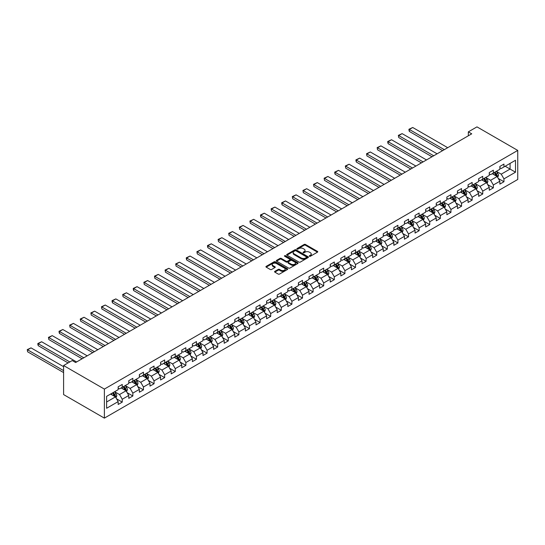 <?xml version="1.0" encoding="UTF-8"?>
<svg xmlns="http://www.w3.org/2000/svg" width="545" height="545" viewBox="0 0 545 545"><rect width="100%" height="100%" fill="white"/><g stroke="black" fill="none" stroke-linecap="round" stroke-linejoin="round"><path stroke-width="0.82" d="M309.451 256.266A0.661 0.382 0 0 0 310.384 256.266L317.469 252.172A0.94 0.545 0 0 0 317.749 251.79A0.94 0.545 0 0 0 317.469 251.402L305.466 244.467A0.94 0.545 0 0 0 304.13 244.467L297.039 248.561A0.661 0.382 0 0 0 297.972 249.099L298.892 248.575A3.018 1.744 0 0 1 303.163 248.575L304.165 249.147A3.018 1.744 0 0 1 305.043 250.38A3.018 1.744 0 0 1 304.165 251.613L303.245 252.144A0.661 0.382 0 0 0 304.178 252.682L305.098 252.151A3.018 1.744 0 0 1 309.362 252.151L310.364 252.73A3.018 1.744 0 0 1 311.25 253.963A3.018 1.744 0 0 1 310.364 255.196L309.451 255.728A0.661 0.382 0 0 0 309.451 256.266L309.451 255.728M274.844 271.356A0.94 0.545 0 0 0 274.564 271.737A0.94 0.545 0 0 0 274.844 272.125L278.209 274.067A0.94 0.545 0 0 0 279.544 274.067L287.419 269.523A0.94 0.545 0 0 0 287.692 269.141A0.94 0.545 0 0 0 287.419 268.753L275.409 261.825A0.94 0.545 0 0 0 274.074 261.825L266.198 266.369A0.94 0.545 0 0 0 265.926 266.75A0.94 0.545 0 0 0 266.198 267.139L270.272 269.489A0.94 0.545 0 0 0 271.608 269.489L274.973 267.541A0.94 0.545 0 0 0 275.252 267.159A0.94 0.545 0 0 0 274.973 266.771L272.956 265.606A2.521 1.458 0 0 1 272.214 264.577A2.521 1.458 0 0 1 273.774 263.228A2.521 1.458 0 0 1 276.526 263.548L284.429 268.113A2.521 1.458 0 0 1 285.171 269.141A2.521 1.458 0 0 1 283.611 270.484A2.521 1.458 0 0 1 280.859 270.17L279.544 269.407A0.94 0.545 0 0 0 278.209 269.407L274.844 271.356L274.844 272.125L278.209 270.197L278.209 269.407M517.75 150.42L476.97 126.876L468.339 131.863L471.738 133.825L75.626 362.52L72.226 360.558L63.595 365.538L104.374 389.082L517.75 150.42L517.75 179.462L104.374 418.124L104.374 389.082M298.96 262.091A0.94 0.545 0 0 0 300.295 262.091L308.163 257.547A0.94 0.545 0 0 0 308.443 257.158A0.94 0.545 0 0 0 308.163 256.777L296.153 249.842A0.94 0.545 0 0 0 294.825 249.842L286.949 254.386A0.94 0.545 0 0 0 286.67 254.774A0.94 0.545 0 0 0 286.949 255.155L298.96 262.091M284.912 256.409A0.661 0.382 0 0 1 285.58 256.504L297.781 263.542L289.92 268.079A0.94 0.545 0 0 1 288.584 268.079L276.574 261.15L279.946 259.216L279.946 258.432L276.574 260.381A0.94 0.545 0 0 0 276.301 260.762A0.94 0.545 0 0 0 276.574 261.15L276.574 260.381M279.946 259.216A0.94 0.545 0 0 1 281.281 259.216L281.281 258.432A0.94 0.545 0 0 0 279.946 258.432M281.281 258.432L286.152 261.246A0.94 0.545 0 0 0 287.481 261.246L289.715 259.951A0.94 0.545 0 0 0 289.995 259.57A0.94 0.545 0 0 0 289.715 259.182L284.647 256.259A0.661 0.382 0 0 1 285.58 255.714L297.788 262.765A0.94 0.545 0 0 1 298.067 263.153A0.94 0.545 0 0 1 297.788 263.535L297.788 262.765M116.576 398.838L122.25 402.115L122.25 399.247L128.77 395.479L128.77 398.347L132.851 395.99L132.851 393.129L139.377 389.362L139.377 392.223L143.451 389.866L143.451 387.005L149.977 383.237L149.977 386.098L154.058 383.748L154.058 380.88L160.584 377.113L160.584 379.981L164.658 377.624L164.658 374.762L171.185 370.995L171.185 373.856L175.265 371.506L175.265 368.638L181.785 364.871L181.785 367.739L185.865 365.382L185.865 362.52L192.392 358.753L192.392 361.614L196.466 359.264L196.466 356.396L202.992 352.629L202.992 355.497L207.073 353.14L207.073 350.278L213.599 346.511L213.599 349.372L217.673 347.015L217.673 344.154L224.199 340.387L224.199 343.248L228.28 340.897L228.28 338.029L234.8 334.262L234.8 337.13L238.88 334.773L238.88 331.912L245.407 328.144L245.407 331.006L249.481 328.655L249.481 325.787L256.007 322.02L256.007 324.888L260.088 322.531L260.088 319.67L266.614 315.902L266.614 318.764L270.688 316.413L270.688 313.545L277.214 309.778L277.214 312.646L281.295 310.289L281.295 307.421L287.815 303.66L287.815 306.522L291.895 304.165L291.895 301.303L298.422 297.536L298.422 300.397L302.495 298.047L302.495 295.179L309.022 291.411L309.022 294.28L313.103 291.922L313.103 289.061L319.622 285.294L319.622 288.155L323.703 285.805L323.703 282.937L330.229 279.169L330.229 282.038L334.303 279.68L334.303 276.819L340.829 273.052L340.829 275.913L344.91 273.563L344.91 270.695L351.436 266.927L351.436 269.795L355.51 267.438L355.51 264.57L362.037 260.81L362.037 263.671L366.117 261.314L366.117 258.453L372.637 254.685L372.637 257.547L376.718 255.196L376.718 252.328L383.244 248.561L383.244 251.429L387.318 249.072L387.318 246.211L393.844 242.443L393.844 245.304L397.925 242.954L397.925 240.086L404.451 236.319L404.451 239.187L408.525 236.83L408.525 233.969L415.052 230.201L415.052 233.062L419.132 230.712L419.132 227.844L425.652 224.077L425.652 226.945L429.732 224.588L429.732 221.72L436.259 217.952L436.259 220.82L440.333 218.463L440.333 215.602L446.859 211.835L446.859 214.696L450.94 212.346L450.94 209.478L457.466 205.71L457.466 208.578L461.54 206.221L461.54 203.36L468.066 199.593L468.066 202.454L472.147 200.104L472.147 197.236L478.667 193.468L478.667 196.336L482.747 193.979L482.747 191.118L489.274 187.351L489.274 190.212L493.348 187.862L493.348 184.993L499.874 181.226L499.874 184.094L503.955 181.737L503.955 178.869L515.509 172.2L515.509 160.271L510.072 163.411L510.072 169.059L515.509 172.2M122.25 402.115L118.17 404.465L118.17 401.604L106.616 408.273L106.616 396.344L118.17 389.675L118.17 386.807L122.25 384.457L122.25 387.318L128.77 383.551L128.77 380.689L132.851 378.332L132.851 381.193L139.377 377.426L139.377 374.565L143.451 372.208L143.451 375.076L149.977 371.308L149.977 368.44L154.058 366.09L154.058 368.951L160.584 365.184L160.584 362.323L164.658 359.966L164.658 362.834L171.185 359.066L171.185 356.198L175.265 353.848L175.265 356.709L181.785 352.942L181.785 350.081L185.865 347.724L185.865 350.592L192.392 346.824L192.392 343.956L196.466 341.599L196.466 344.467L202.992 340.7L202.992 337.839L207.073 335.482L207.073 338.343L213.599 334.576L213.599 331.714L217.673 329.357L217.673 332.225L224.199 328.458L224.199 325.59L228.28 323.24L228.28 326.101L234.8 322.333L234.8 319.472L238.88 317.115L238.88 319.983L245.407 316.216L245.407 313.348L249.481 310.997L249.481 313.859L256.007 310.091L256.007 307.23L260.088 304.873L260.088 307.741L266.614 303.974L266.614 301.106L270.688 298.749L270.688 301.617L277.214 297.849L277.214 294.988L281.295 292.631L281.295 295.492L287.815 291.725L287.815 288.864L291.895 286.507L291.895 289.375L298.422 285.607L298.422 282.739L302.495 280.389L302.495 283.25L309.022 279.483L309.022 276.622L313.103 274.264L313.103 277.132L319.622 273.365L319.622 270.497L323.703 268.147L323.703 271.008L330.229 267.241L330.229 264.38L334.303 262.022L334.303 264.89L340.829 261.123L340.829 258.255L344.91 255.898L344.91 258.766L351.436 254.999L351.436 252.131L355.51 249.78L355.51 252.642L362.037 248.874L362.037 246.013L366.117 243.656L366.117 246.524L372.637 242.757L372.637 239.889L376.718 237.538L376.718 240.4L383.244 236.632L383.244 233.771L387.318 231.414L387.318 234.282L393.844 230.515L393.844 227.647L397.925 225.296L397.925 228.157L404.451 224.39L404.451 221.529L408.525 219.172L408.525 222.04L415.052 218.272L415.052 215.404L419.132 213.047L419.132 215.915L425.652 212.148L425.652 209.28L429.732 206.93L429.732 209.791L436.259 206.024L436.259 203.162L440.333 200.805L440.333 203.673L446.859 199.906L446.859 197.038L450.94 194.688L450.94 197.549L457.466 193.782L457.466 190.92L461.54 188.563L461.54 191.431L468.066 187.664L468.066 184.796L472.147 182.446L472.147 185.307L478.667 181.54L478.667 178.678L482.747 176.321L482.747 179.189L489.274 175.422L489.274 172.554L493.348 170.197L493.348 173.065L499.874 169.297L499.874 166.429L503.955 164.079L503.955 166.94L515.509 160.271M121.16 387.945L126.052 390.772L119.532 394.539L114.634 391.712M118.17 388.101L119.532 388.885L122.25 387.318M119.532 394.539L122.25 399.247M126.052 390.772L128.77 395.479M131.761 381.827L136.659 384.647L130.132 388.415L125.241 385.594M128.77 381.984L130.132 382.767L132.851 381.193M130.132 388.415L132.851 393.129M136.659 384.647L139.377 389.362M142.368 375.703L147.259 378.53L140.733 382.297L135.841 379.47M139.377 375.859L140.733 376.643L143.451 375.076M140.733 382.297L143.451 387.005M147.259 378.53L149.977 383.237M152.968 369.578L157.866 372.405L151.34 376.173L146.442 373.345M149.977 369.735L151.34 370.525L154.058 368.951M151.34 376.173L154.058 380.88M157.866 372.405L160.584 377.113M163.575 363.461L168.466 366.288L161.94 370.055L157.049 367.228M160.584 363.617L161.94 364.401L164.658 362.834M161.94 370.055L164.658 374.762M168.466 366.288L171.185 370.995M174.175 357.336L179.067 360.163L172.547 363.931L167.649 361.103M171.185 357.493L172.547 358.283L175.265 356.709M172.547 363.931L175.265 368.638M179.067 360.163L181.785 364.871M184.775 351.218L189.674 354.039L183.147 357.806L178.256 354.986M181.785 351.375L183.147 352.159L185.865 350.592M183.147 357.806L185.865 362.52M189.674 354.039L192.392 358.753M195.383 345.094L200.274 347.921L193.748 351.689L188.856 348.861M192.392 345.251L193.748 346.034L196.466 344.467M193.748 351.689L196.466 356.396M200.274 347.921L202.992 352.629M205.983 338.976L210.874 341.797L204.355 345.564L199.456 342.744M202.992 339.133L204.355 339.916L207.073 338.343M204.355 345.564L207.073 350.278M210.874 341.797L213.599 346.511M216.59 332.852L221.481 335.679L214.955 339.446L210.063 336.619M213.599 333.009L214.955 333.792L217.673 332.225M214.955 339.446L217.673 344.154M221.481 335.679L224.199 340.387M227.19 326.728L232.081 329.555L225.555 333.322L220.664 330.495M224.199 326.884L225.555 327.674L228.28 326.101M225.555 333.322L228.28 338.029M232.081 329.555L234.8 334.262M237.79 320.61L242.689 323.437L236.162 327.204L231.271 324.377M234.8 320.767L236.162 321.55L238.88 319.983M236.162 327.204L238.88 331.912M242.689 323.437L245.407 328.144M248.397 314.485L253.289 317.313L246.762 321.08L241.871 318.253M245.407 314.642L246.762 315.432L249.481 313.859M246.762 321.08L249.481 325.787M253.289 317.313L256.007 322.02M258.998 308.368L263.889 311.188L257.369 314.956L252.471 312.135M256.007 308.524L257.369 309.308L260.088 307.741M257.369 314.956L260.088 319.67M263.889 311.188L266.614 315.902M269.598 302.243L274.496 305.071L267.97 308.838L263.078 306.011M266.614 302.4L267.97 303.184L270.688 301.617M267.97 308.838L270.688 313.545M274.496 305.071L277.214 309.778M280.205 296.126L285.096 298.946L278.57 302.713L273.679 299.893M277.214 296.282L278.57 297.066L281.295 295.492M278.57 302.713L281.295 307.421M285.096 298.946L287.815 303.66M290.805 290.001L295.703 292.829L289.177 296.596L284.279 293.769M287.815 290.158L289.177 290.941L291.895 289.375M289.177 296.596L291.895 301.303M295.703 292.829L298.422 297.536M301.412 283.877L306.304 286.704L299.777 290.471L294.886 287.644M298.422 284.034L299.777 284.824L302.495 283.25M299.777 290.471L302.495 295.179M306.304 286.704L309.022 291.411M312.012 277.759L316.904 280.586L310.384 284.354L305.486 281.527M309.022 277.916L310.384 278.699L313.103 277.132M310.384 284.354L313.103 289.061M316.904 280.586L319.622 285.294M322.613 271.635L327.511 274.462L320.985 278.229L316.093 275.402M319.622 271.791L320.985 272.582L323.703 271.008M320.985 278.229L323.703 282.937M327.511 274.462L330.229 279.169M333.22 265.517L338.111 268.338L331.585 272.105L326.693 269.284M330.229 265.674L331.585 266.457L334.303 264.89M331.585 272.105L334.303 276.819M338.111 268.338L340.829 273.052M343.82 259.393L348.718 262.22L342.192 265.987L337.294 263.16M340.829 259.549L342.192 260.333L344.91 258.766M342.192 265.987L344.91 270.695M348.718 262.22L351.436 266.927M354.427 253.275L359.319 256.096L352.792 259.863L347.901 257.042M351.436 253.432L352.792 254.215L355.51 252.642M352.792 259.863L355.51 264.57M359.319 256.096L362.037 260.81M365.027 247.151L369.919 249.978L363.399 253.745L358.501 250.918M362.037 247.307L363.399 248.091L366.117 246.524M363.399 253.745L366.117 258.453M369.919 249.978L372.637 254.685M375.628 241.026L380.526 243.853L373.999 247.621L369.108 244.794M372.637 241.183L373.999 241.973L376.718 240.4M373.999 247.621L376.718 252.328M380.526 243.853L383.244 248.561M386.235 234.909L391.126 237.736L384.6 241.503L379.708 238.676M383.244 235.065L384.6 235.849L387.318 234.282M384.6 241.503L387.318 246.211M391.126 237.736L393.844 242.443M396.835 228.784L401.733 231.611L395.207 235.379L390.309 232.552M393.844 228.941L395.207 229.724L397.925 228.157M395.207 235.379L397.925 240.086M401.733 231.611L404.451 236.319M407.442 222.667L412.333 225.487L405.807 229.254L400.916 226.434M404.451 222.823L405.807 223.607L408.525 222.04M405.807 229.254L408.525 233.969M412.333 225.487L415.052 230.201M418.042 216.542L422.934 219.369L416.414 223.137L411.516 220.309M415.052 216.699L416.414 217.482L419.132 215.915M416.414 223.137L419.132 227.844M422.934 219.369L425.652 224.077M428.643 210.424L433.541 213.245L427.014 217.012L422.123 214.192M425.652 210.581L427.014 211.365L429.732 209.791M427.014 217.012L429.732 221.72M433.541 213.245L436.259 217.952M439.25 204.3L444.141 207.127L437.615 210.895L432.723 208.067M436.259 204.457L437.615 205.24L440.333 203.673M437.615 210.895L440.333 215.602M444.141 207.127L446.859 211.835M449.85 198.176L454.741 201.003L448.222 204.77L443.323 201.943M446.859 198.332L448.222 199.123L450.94 197.549M448.222 204.77L450.94 209.478M454.741 201.003L457.466 205.71M460.45 192.058L465.348 194.885L458.822 198.653L453.931 195.825M457.466 192.215L458.822 192.998L461.54 191.431M458.822 198.653L461.54 203.36M465.348 194.885L468.066 199.593M471.057 185.934L475.949 188.761L469.422 192.528L464.531 189.701M468.066 186.09L469.422 186.874L472.147 185.307M469.422 192.528L472.147 197.236M475.949 188.761L478.667 193.468M481.657 179.816L486.556 182.636L480.029 186.404L475.131 183.583M478.667 179.973L480.029 180.756L482.747 179.189M480.029 186.404L482.747 191.118M486.556 182.636L489.274 187.351M492.264 173.692L497.156 176.519L490.629 180.286L485.738 177.459M489.274 173.848L490.629 174.632L493.348 173.065M490.629 180.286L493.348 184.993M497.156 176.519L499.874 181.226M505.174 166.239L510.072 169.059L501.237 174.162L496.338 171.334M499.874 167.731L501.237 168.514L503.955 166.94M501.237 174.162L503.955 178.869M63.595 365.538L63.595 394.58L104.374 418.124M468.339 131.863L468.339 135.787M106.616 401.992L115.451 396.889L110.56 394.069M115.451 396.889L118.17 401.604M498.28 178.46L503.955 181.737M487.673 184.585L493.348 187.862M477.073 190.702L482.747 193.979M466.466 196.827L472.147 200.104M455.865 202.944L461.54 206.221M445.265 209.069L450.94 212.346M434.658 215.186L440.333 218.463M424.058 221.311L429.732 224.588M413.457 227.435L419.132 230.712M402.85 233.553L408.525 236.83M392.25 239.677L397.925 242.954M381.643 245.795L387.318 249.072M371.043 251.919L376.718 255.196M360.443 258.037L366.117 261.314M349.836 264.161L355.51 267.438M339.235 270.286L344.91 273.563M328.628 276.404L334.303 279.68M318.028 282.528L323.703 285.805M307.428 288.646L313.103 291.922M296.821 294.77L302.495 298.047M286.22 300.888L291.895 304.165M275.613 307.012L281.295 310.289M265.013 313.137L270.688 316.413M254.413 319.254L260.088 322.531M243.806 325.379L249.481 328.655M233.206 331.496L238.88 334.773M222.598 337.621L228.28 340.897M211.998 343.738L217.673 347.015M201.398 349.863L207.073 353.14M190.791 355.987L196.466 359.264M180.191 362.105L185.865 365.382M169.59 368.229L175.265 371.506M158.983 374.347L164.658 377.624M148.383 380.471L154.058 383.748M137.776 386.589L143.451 389.866M127.176 392.713L132.851 395.99M309.71 256.361L310.364 255.98A3.018 1.744 0 0 0 311.25 254.747L311.25 253.963M305.043 250.38L305.043 251.17A3.018 1.744 0 0 1 304.165 252.396L303.51 252.778M317.469 251.402L317.469 252.172L305.466 245.257A0.94 0.545 0 0 0 304.13 245.257L297.304 249.194M308.163 256.777L308.163 257.547L296.153 250.625A0.94 0.545 0 0 0 294.825 250.625L286.963 255.162M306.494 257.431A0.661 0.382 0 0 0 306.494 256.893L295.955 250.809A0.661 0.382 0 0 0 295.022 250.809L294.055 251.368A3.018 1.744 0 0 0 293.169 252.594A3.018 1.744 0 0 0 294.055 253.827L301.262 257.989A3.018 1.744 0 0 0 305.527 257.989L306.494 257.431L306.494 258.214A0.661 0.382 0 0 0 306.692 257.949L306.692 257.158M293.169 252.594L293.169 253.384A3.018 1.744 0 0 0 294.055 254.617L294.055 253.827M306.494 258.214L305.527 258.773A3.018 1.744 0 0 1 301.262 258.773L294.055 254.617M281.281 259.216L286.152 262.029A0.94 0.545 0 0 0 287.481 262.029L289.715 260.742A0.94 0.545 0 0 0 289.995 260.353L289.995 259.57M291.2 264.161A2.521 1.458 0 0 0 293.953 264.475A2.521 1.458 0 0 0 295.513 263.133A2.521 1.458 0 0 0 294.77 262.104L291.984 260.49A0.94 0.545 0 0 0 290.655 260.49L288.421 261.784A0.94 0.545 0 0 0 288.142 262.165A0.94 0.545 0 0 0 288.421 262.554L291.2 264.161L291.2 264.945A2.521 1.458 0 0 0 293.953 265.265A2.521 1.458 0 0 0 295.513 263.916L295.513 263.133M288.142 262.165L288.142 262.956A0.94 0.545 0 0 0 288.421 263.337L288.421 262.554M291.2 264.945L288.421 263.337M285.171 269.141L285.171 269.925A2.521 1.458 0 0 1 283.611 271.274A2.521 1.458 0 0 1 280.859 270.954L279.544 270.197A0.94 0.545 0 0 0 278.209 270.197M272.214 264.577L272.214 265.361A2.521 1.458 0 0 0 272.956 266.389L272.956 265.606M274.959 267.547L272.956 266.389M287.419 268.753L287.419 269.523L275.409 262.608A0.94 0.545 0 0 0 274.074 262.608L266.212 267.145L266.198 266.369M497.694 177.445L498.505 175.408A2.548 1.472 -120 0 0 497.687 173.242L496.284 171.368M444.311 149.657L409.329 129.458L412.729 127.496L447.711 147.695M493.838 174.604L492.884 173.33M409.329 131.42L408.954 130.03L408.954 129.247L409.329 129.458L409.329 131.42L442.615 150.638M494.179 172.588L495.582 174.461A2.548 1.472 60 0 1 496.311 175.987L497.129 175.517A2.548 1.472 -120 0 0 496.4 173.984L494.996 172.118M494.356 172.486L495.909 174.564A1.294 0.749 60 0 1 496.148 174.952L497.129 175.517M408.954 129.247L412.729 127.496M487.087 183.57L487.898 181.533A2.548 1.472 -120 0 0 487.087 179.366L485.684 177.493M433.711 155.781L398.729 135.582L402.121 133.62L437.104 153.819M483.238 180.722L482.284 179.455M398.729 137.544L398.354 135.364L398.729 137.544L432.008 156.762M483.579 178.706L484.982 180.579A2.548 1.472 60 0 1 485.711 182.112L486.522 181.642A2.548 1.472 -120 0 0 485.793 180.109L484.389 178.235M483.756 178.603L485.309 180.681A1.294 0.749 60 0 1 485.547 181.076L486.522 181.642M398.354 135.364L402.121 133.62M476.487 189.694L477.297 187.657A2.548 1.472 -120 0 0 476.48 185.484L475.077 183.611M423.104 161.899L388.122 141.7L391.521 139.738L426.503 159.937M472.638 186.846L471.684 185.572M388.122 143.669L387.747 142.272L387.747 141.489L388.122 141.7L388.122 143.669L421.408 162.88M472.971 184.83L474.375 186.703A2.548 1.472 60 0 1 475.104 188.236L475.921 187.759A2.548 1.472 -120 0 0 475.192 186.233L473.789 184.36M473.149 184.728L474.709 186.806A1.294 0.749 60 0 1 474.94 187.201L475.921 187.759M387.747 141.489L391.521 139.738M465.886 195.812L466.69 193.775A2.548 1.472 -120 0 0 465.88 191.608L464.476 189.735M412.504 168.023L377.522 147.824L380.921 145.862L415.903 166.061M462.031 192.971L461.077 191.697M377.522 149.786L377.147 147.606L377.522 149.786L410.801 169.005M462.371 190.948L463.775 192.821A2.548 1.472 60 0 1 464.504 194.354L465.314 193.884A2.548 1.472 -120 0 0 464.585 192.351L463.189 190.478M462.548 190.845L464.102 192.923A1.294 0.749 60 0 1 464.34 193.318L465.314 193.884M377.147 147.606L380.921 145.862M455.279 201.936L456.09 199.899A2.548 1.472 -120 0 0 455.279 197.726L453.876 195.853M401.897 174.141L366.914 153.949L370.314 151.987L405.296 172.179M451.43 199.089L450.477 197.815M366.914 155.911L366.54 153.731L366.914 155.911L400.2 175.122M451.764 197.072L453.168 198.945A2.548 1.472 60 0 1 453.896 200.478L454.714 200.008A2.548 1.472 -120 0 0 453.985 198.475L452.582 196.602M451.941 196.97L453.501 199.048A1.294 0.749 60 0 1 453.74 199.443L454.714 200.008M366.54 153.731L370.314 151.987M444.679 208.054L445.49 206.017A2.548 1.472 -120 0 0 444.672 203.85L443.269 201.977M391.296 180.266L356.314 160.067L359.714 158.105L394.696 178.304M440.823 205.213L439.869 203.939M356.314 162.029L355.94 160.639L355.94 159.855L356.314 160.067L356.314 162.029L389.6 181.247M441.164 203.196L442.567 205.063A2.548 1.472 60 0 1 443.296 206.596L444.114 206.126A2.548 1.472 -120 0 0 443.385 204.593L441.981 202.72M441.341 203.094L442.901 205.165A1.294 0.749 60 0 1 443.133 205.56L444.114 206.126M355.94 159.855L359.714 158.105M434.072 214.178L434.883 212.141A2.548 1.472 -120 0 0 434.072 209.968L432.669 208.101M380.696 186.383L345.714 166.191L349.107 164.229L384.089 184.421M430.223 211.331L429.269 210.063M345.714 168.153L345.339 165.973L345.714 168.153L378.993 187.364M430.564 209.314L431.967 211.188A2.548 1.472 60 0 1 432.696 212.72L433.507 212.25A2.548 1.472 -120 0 0 432.778 210.717L431.374 208.844M430.741 209.212L432.294 211.29A1.294 0.749 60 0 1 432.532 211.685L433.507 212.25M345.339 165.973L349.107 164.229M423.472 220.296L424.282 218.259A2.548 1.472 -120 0 0 423.465 216.093L422.068 214.219M370.089 192.508L335.107 172.309L338.506 170.347L373.489 190.546M419.623 217.455L418.669 216.181M335.107 174.271L334.732 172.881L334.732 172.097L335.107 172.309L335.107 174.271L368.393 193.489M419.957 215.439L421.36 217.312A2.548 1.472 60 0 1 422.089 218.838L422.906 218.368A2.548 1.472 -120 0 0 422.177 216.835L420.774 214.968M420.134 215.336L421.694 217.414A1.294 0.749 60 0 1 421.925 217.802L422.906 218.368M334.732 172.097L338.506 170.347M412.872 226.42L413.675 224.383A2.548 1.472 -120 0 0 412.865 222.217L411.461 220.344M359.489 198.632L324.507 178.433L327.906 176.471L362.888 196.67M409.016 223.573L408.062 222.305M324.507 180.395L324.132 178.215L324.507 180.395L357.786 199.613M409.356 221.556L410.76 223.43A2.548 1.472 60 0 1 411.489 224.962L412.306 224.492A2.548 1.472 -120 0 0 411.577 222.959L410.174 221.086M409.533 221.454L411.087 223.532A1.294 0.749 60 0 1 411.325 223.927L412.306 224.492M324.132 178.215L327.906 176.471M402.264 232.545L403.075 230.508A2.548 1.472 -120 0 0 402.264 228.335L400.861 226.461M348.882 204.75L313.9 184.557L317.299 182.595L352.281 202.788M398.415 229.697L397.462 228.423M313.9 186.519L313.532 184.339L313.9 186.519L347.185 205.731M398.749 227.681L400.153 229.554A2.548 1.472 60 0 1 400.882 231.087L401.699 230.61A2.548 1.472 -120 0 0 400.97 229.084L399.567 227.21M398.933 227.578L400.486 229.656A1.294 0.749 60 0 1 400.725 230.051L401.699 230.61M313.532 184.339L317.299 182.595M391.664 238.662L392.475 236.625A2.548 1.472 -120 0 0 391.657 234.459L390.254 232.586M338.281 210.874L303.299 190.675L306.699 188.713L341.681 208.912M387.808 235.822L386.861 234.548M303.299 192.637L302.925 190.457L303.299 192.637L336.585 211.855M388.149 233.798L389.552 235.672A2.548 1.472 60 0 1 390.281 237.204L391.099 236.734A2.548 1.472 -120 0 0 390.37 235.202L388.967 233.328M388.326 233.696L389.886 235.774A1.294 0.749 60 0 1 390.118 236.169L391.099 236.734M302.925 190.457L306.699 188.713M381.064 244.787L381.868 242.75A2.548 1.472 -120 0 0 381.057 240.577L379.654 238.703M327.681 216.992L292.699 196.799L296.092 194.838L331.081 215.03M377.208 241.939L376.254 240.665M292.699 198.762L292.324 196.582L292.699 198.762L325.978 217.973M377.549 239.923L378.952 241.796A2.548 1.472 60 0 1 379.681 243.329L380.492 242.859A2.548 1.472 -120 0 0 379.763 241.326L378.359 239.453M377.726 239.82L379.279 241.898A1.294 0.749 60 0 1 379.518 242.293L380.492 242.859M292.324 196.582L296.092 194.838M370.457 250.904L371.268 248.867A2.548 1.472 -120 0 0 370.457 246.701L369.054 244.828M317.074 223.116L282.092 202.917L285.491 200.955L320.474 221.154M366.608 248.064L365.654 246.79M282.092 204.879L281.717 203.489L281.717 202.706L282.092 202.917L282.092 204.879L315.378 224.097M366.942 246.047L368.345 247.914A2.548 1.472 60 0 1 369.074 249.447L369.892 248.976A2.548 1.472 -120 0 0 369.163 247.444L367.759 245.57M367.119 245.945L368.679 248.016A1.294 0.749 60 0 1 368.911 248.411L369.892 248.976M281.717 202.706L285.491 200.955M359.857 257.029L360.661 254.992A2.548 1.472 -120 0 0 359.85 252.819L358.447 250.952M306.474 229.234L271.492 209.042L274.891 207.08L309.873 227.272M356.001 254.181L355.047 252.914M271.492 211.004L271.117 208.824L271.492 211.004L304.771 230.222M356.341 252.165L357.745 254.038A2.548 1.472 60 0 1 358.474 255.571L359.291 255.101A2.548 1.472 -120 0 0 358.562 253.568L357.159 251.695M356.519 252.062L358.072 254.14A1.294 0.749 60 0 1 358.31 254.535L359.291 255.101M271.117 208.824L274.891 207.08M349.25 263.146L350.06 261.109A2.548 1.472 -120 0 0 349.25 258.943L347.846 257.07M295.874 235.358L260.885 215.159L264.284 213.197L299.266 233.396M345.401 260.306L344.447 259.032M260.885 217.121L260.517 215.731L260.517 214.948L260.885 215.159L260.885 217.121L294.171 236.339M345.741 258.289L347.138 260.163A2.548 1.472 60 0 1 347.867 261.689L348.684 261.219A2.548 1.472 -120 0 0 347.955 259.686L346.552 257.819M345.918 258.187L347.472 260.265A1.294 0.749 60 0 1 347.71 260.653L348.684 261.219M260.517 214.948L264.284 213.197M338.649 269.271L339.46 267.234A2.548 1.472 -120 0 0 338.643 265.068L337.239 263.194M285.267 241.483L250.284 221.284L253.684 219.322L288.666 239.521M334.793 266.423L333.847 265.156M250.284 223.246L249.91 221.066L250.284 223.246L283.57 242.464M335.134 264.407L336.538 266.28A2.548 1.472 60 0 1 337.266 267.813L338.084 267.343A2.548 1.472 -120 0 0 337.355 265.81L335.952 263.937M335.311 264.305L336.871 266.382A1.294 0.749 60 0 1 337.103 266.778L338.084 267.343M249.91 221.066L253.684 219.322M328.049 275.395L328.853 273.358A2.548 1.472 -120 0 0 328.042 271.185L326.639 269.312M274.666 247.6L239.684 227.408L243.084 225.446L278.066 245.638M324.193 272.548L323.24 271.274M239.684 229.37L239.309 227.19L239.684 229.37L272.963 248.581M324.534 270.531L325.937 272.405A2.548 1.472 60 0 1 326.666 273.937L327.477 273.461A2.548 1.472 -120 0 0 326.748 271.935L325.345 270.061M324.711 270.429L326.264 272.507A1.294 0.749 60 0 1 326.503 272.902L327.477 273.461M239.309 227.19L243.084 225.446M317.442 281.513L318.253 279.476A2.548 1.472 -120 0 0 317.442 277.31L316.039 275.436M264.059 253.725L229.077 233.526L232.477 231.564L267.459 251.763M313.593 278.672L312.639 277.398M229.077 235.488L228.702 233.308L229.077 235.488L262.363 254.706M313.927 276.649L315.33 278.522A2.548 1.472 60 0 1 316.059 280.055L316.877 279.585A2.548 1.472 -120 0 0 316.148 278.052L314.744 276.179M314.104 276.547L315.664 278.624A1.294 0.749 60 0 1 315.896 279.02L316.877 279.585M228.702 233.308L232.477 231.564M306.842 287.637L307.646 285.6A2.548 1.472 -120 0 0 306.835 283.427L305.432 281.554M253.459 259.842L218.477 239.65L221.876 237.688L256.859 257.88M302.986 284.79L302.032 283.516M218.477 241.612L218.102 239.432L218.477 241.612L251.763 260.823M303.327 282.773L304.73 284.647A2.548 1.472 60 0 1 305.459 286.18L306.276 285.709A2.548 1.472 -120 0 0 305.547 284.177L304.144 282.303M303.504 282.671L305.057 284.749A1.294 0.749 60 0 1 305.295 285.144L306.276 285.709M218.102 239.432L221.876 237.688M296.235 293.755L297.045 291.718A2.548 1.472 -120 0 0 296.235 289.552L294.831 287.678M242.859 265.967L207.877 245.768L211.269 243.806L246.251 264.005M292.386 290.914L291.432 289.64M207.877 247.73L207.502 246.34L207.502 245.557L207.877 245.768L207.877 247.73L241.156 266.948M292.726 288.898L294.13 290.764A2.548 1.472 60 0 1 294.859 292.297L295.669 291.827A2.548 1.472 -120 0 0 294.94 290.294L293.537 288.421M292.903 288.796L294.457 290.866A1.294 0.749 60 0 1 294.695 291.262L295.669 291.827M207.502 245.557L211.269 243.806M285.635 299.879L286.445 297.843A2.548 1.472 -120 0 0 285.628 295.669L284.224 293.803M232.252 272.091L197.27 251.892L200.669 249.93L235.651 270.129M281.785 297.032L280.832 295.765M197.27 253.854L196.895 251.674L197.27 253.854L230.555 273.072M282.119 295.015L283.523 296.889A2.548 1.472 60 0 1 284.252 298.422L285.069 297.952A2.548 1.472 -120 0 0 284.34 296.419L282.937 294.545M282.296 294.913L283.856 296.991A1.294 0.749 60 0 1 284.088 297.386L285.069 297.952M196.895 251.674L200.669 249.93M275.034 305.997L275.838 303.96A2.548 1.472 -120 0 0 275.027 301.794L273.624 299.92M221.652 278.209L186.669 258.01L190.069 256.048L225.051 276.247M271.178 303.156L270.225 301.882M186.669 259.972L186.295 258.582L186.295 257.799L186.669 258.01L186.669 259.972L219.948 279.19M271.519 301.14L272.922 303.013A2.548 1.472 60 0 1 273.651 304.539L274.462 304.069A2.548 1.472 -120 0 0 273.733 302.536L272.337 300.67M271.696 301.038L273.249 303.115A1.294 0.749 60 0 1 273.488 303.504L274.462 304.069M186.295 257.799L190.069 256.048M264.427 312.122L265.238 310.085A2.548 1.472 -120 0 0 264.427 307.918L263.024 306.045M211.044 284.333L176.062 264.134L179.462 262.172L214.444 282.371M260.578 309.274L259.624 308.007M176.062 266.096L175.688 263.916L176.062 266.096L209.348 285.314M260.912 307.257L262.315 309.131A2.548 1.472 60 0 1 263.044 310.664L263.862 310.194A2.548 1.472 -120 0 0 263.133 308.661L261.729 306.787M261.089 307.155L262.649 309.233A1.294 0.749 60 0 1 262.888 309.628L263.862 310.194M175.688 263.916L179.462 262.172M253.827 318.246L254.638 316.209A2.548 1.472 -120 0 0 253.82 314.036L252.417 312.162M200.444 290.451L165.462 270.259L168.861 268.297L203.844 288.489M249.971 315.398L249.017 314.124M165.462 272.221L165.087 270.041L165.462 272.221L198.748 291.432M250.312 313.382L251.715 315.255A2.548 1.472 60 0 1 252.444 316.788L253.262 316.318A2.548 1.472 -120 0 0 252.533 314.785L251.129 312.912M250.489 313.28L252.049 315.357A1.294 0.749 60 0 1 252.281 315.753L253.262 316.318M165.087 270.041L168.861 268.297M243.22 324.364L244.031 322.327A2.548 1.472 -120 0 0 243.22 320.16L241.816 318.287M189.844 296.575L154.862 276.376L158.254 274.414L193.237 294.613M239.371 321.523L238.417 320.249M154.862 278.338L154.487 276.158L154.862 278.338L188.141 297.556M239.711 319.499L241.115 321.373A2.548 1.472 60 0 1 241.844 322.906L242.654 322.436A2.548 1.472 -120 0 0 241.925 320.903L240.522 319.029M239.889 319.397L241.442 321.475A1.294 0.749 60 0 1 241.68 321.87L242.654 322.436M154.487 276.158L158.254 274.414M232.62 330.488L233.43 328.451A2.548 1.472 -120 0 0 232.613 326.278L231.216 324.404M179.237 302.693L144.255 282.501L147.654 280.539L182.636 300.731M228.771 327.64L227.817 326.366M144.255 284.463L143.88 282.283L144.255 284.463L177.541 303.674M229.104 325.624L230.508 327.497A2.548 1.472 60 0 1 231.237 329.03L232.054 328.56A2.548 1.472 -120 0 0 231.325 327.027L229.922 325.154M229.282 325.522L230.842 327.6A1.294 0.749 60 0 1 231.073 327.995L232.054 328.56M143.88 282.283L147.654 280.539M222.019 336.606L222.823 334.569A2.548 1.472 -120 0 0 222.013 332.402L220.609 330.529M168.637 308.817L133.654 288.618L137.054 286.656L172.036 306.855M218.164 333.765L217.21 332.491M133.654 290.58L133.28 289.191L133.28 288.407L133.654 288.618L133.654 290.58L166.934 309.798M218.504 331.748L219.908 333.615A2.548 1.472 60 0 1 220.636 335.148L221.454 334.678A2.548 1.472 -120 0 0 220.718 333.145L219.322 331.271M218.681 331.646L220.234 333.717A1.294 0.749 60 0 1 220.473 334.112L221.454 334.678M133.28 288.407L137.054 286.656M211.412 342.73L212.223 340.693A2.548 1.472 -120 0 0 211.412 338.52L210.009 336.653M158.03 314.942L123.047 294.743L126.447 292.781L161.429 312.98M207.563 339.882L206.609 338.615M123.047 296.705L122.68 294.525L123.047 296.705L156.333 315.923M207.897 337.866L209.3 339.739A2.548 1.472 60 0 1 210.029 341.272L210.847 340.802A2.548 1.472 -120 0 0 210.118 339.269L208.715 337.396M208.081 337.764L209.634 339.842A1.294 0.749 60 0 1 209.873 340.237L210.847 340.802M122.68 294.525L126.447 292.781M200.812 348.848L201.623 346.811A2.548 1.472 -120 0 0 200.805 344.644L199.402 342.771M147.429 321.06L112.447 300.86L115.847 298.898L150.829 319.097M196.956 346.007L196.009 344.733M112.447 302.822L112.072 301.433L112.072 300.649L112.447 300.86L112.447 302.822L145.733 322.041M197.297 343.99L198.7 345.864A2.548 1.472 60 0 1 199.429 347.397L200.247 346.92A2.548 1.472 -120 0 0 199.518 345.387L198.114 343.52M197.474 343.888L199.034 345.966A1.294 0.749 60 0 1 199.266 346.354L200.247 346.92M112.072 300.649L115.847 298.898M190.212 354.972L191.016 352.935A2.548 1.472 -120 0 0 190.205 350.769L188.802 348.895M136.829 327.184L101.847 306.985L105.239 305.023L140.222 325.222M186.356 352.125L185.402 350.857M101.847 308.947L101.472 306.767L101.847 308.947L135.126 328.165M186.697 350.108L188.1 351.981A2.548 1.472 60 0 1 188.829 353.514L189.64 353.044A2.548 1.472 -120 0 0 188.911 351.511L187.507 349.638M186.874 350.006L188.427 352.084A1.294 0.749 60 0 1 188.665 352.479L189.64 353.044M101.472 306.767L105.239 305.023M179.605 361.097L180.415 359.06A2.548 1.472 -120 0 0 179.598 356.886L178.201 355.013M126.222 333.302L91.24 313.109L94.639 311.147L129.621 331.34M175.756 358.249L174.802 356.975M91.24 315.071L90.865 312.891L91.24 315.071L124.526 334.283M176.09 356.232L177.493 358.106A2.548 1.472 60 0 1 178.222 359.639L179.039 359.169A2.548 1.472 -120 0 0 178.31 357.636L176.907 355.762M176.267 356.13L177.827 358.208A1.294 0.749 60 0 1 178.058 358.603L179.039 359.169M90.865 312.891L94.639 311.147M169.005 367.214L169.808 365.177A2.548 1.472 -120 0 0 168.998 363.011L167.594 361.137M115.622 339.426L80.64 319.227L84.039 317.265L119.021 337.464M165.149 364.373L164.195 363.099M80.64 321.189L80.265 319.009L80.64 321.189L113.919 340.407M165.489 362.35L166.893 364.224A2.548 1.472 60 0 1 167.622 365.756L168.439 365.286A2.548 1.472 -120 0 0 167.71 363.753L166.307 361.88M165.666 362.248L167.22 364.326A1.294 0.749 60 0 1 167.458 364.721L168.439 365.286M80.265 319.009L84.039 317.265M158.397 373.339L159.208 371.302A2.548 1.472 -120 0 0 158.397 369.129L156.994 367.255M105.015 345.544L70.032 325.351L73.432 323.389L108.414 343.582M154.548 370.491L153.595 369.217M70.032 327.313L69.665 325.133L70.032 327.313L103.318 346.525M154.889 368.475L156.286 370.348A2.548 1.472 60 0 1 157.014 371.881L157.832 371.411A2.548 1.472 -120 0 0 157.103 369.878L155.7 368.004M155.066 368.372L156.619 370.45A1.294 0.749 60 0 1 156.858 370.845L157.832 371.411M69.665 325.133L73.432 323.389M147.797 379.456L148.608 377.419A2.548 1.472 -120 0 0 147.79 375.253L146.387 373.38M94.414 351.668L59.432 331.469L62.832 329.507L97.814 349.706M143.941 376.615L142.994 375.342M59.432 333.431L59.058 332.041L59.058 331.258L59.432 331.469L59.432 333.431L92.718 352.649M144.282 374.599L145.685 376.466A2.548 1.472 60 0 1 146.414 377.998L147.232 377.528A2.548 1.472 -120 0 0 146.503 375.995L145.099 374.122M144.459 374.497L146.019 376.575A1.294 0.749 60 0 1 146.251 376.963L147.232 377.528M59.058 331.258L62.832 329.507M137.197 385.581L138.001 383.544A2.548 1.472 -120 0 0 137.19 381.371L135.787 379.504M83.814 357.793L48.832 337.593L52.225 335.631L87.214 355.831M133.341 382.733L132.387 381.466M48.832 339.555L48.457 337.375L48.832 339.555L82.111 358.774M133.682 380.717L135.085 382.59A2.548 1.472 60 0 1 135.814 384.123L136.625 383.653A2.548 1.472 -120 0 0 135.896 382.12L134.492 380.246M133.859 380.614L135.412 382.692A1.294 0.749 60 0 1 135.65 383.087L136.625 383.653M48.457 337.375L52.225 335.631M126.59 391.698L127.401 389.661A2.548 1.472 -120 0 0 126.59 387.495L125.186 385.622M69.808 361.948L38.225 343.711L41.624 341.749L76.607 361.948M122.741 388.857L121.787 387.584M38.225 345.673L37.85 344.283L37.85 343.5L38.225 343.711L38.225 345.673L68.111 362.929M123.075 386.841L124.478 388.714A2.548 1.472 60 0 1 125.207 390.247L126.024 389.77A2.548 1.472 -120 0 0 125.295 388.244L123.892 386.371M123.252 386.739L124.812 388.817A1.294 0.749 60 0 1 125.043 389.212L126.024 389.77M37.85 343.5L41.624 341.749M115.99 397.823L116.794 395.786A2.548 1.472 -120 0 0 115.983 393.619L114.579 391.746M63.595 370.6L27.625 349.836L31.024 347.873L63.595 366.676M112.134 394.975L111.18 393.708M27.625 351.798L27.25 349.618L27.625 351.798L63.595 372.562M112.474 392.959L113.878 394.832A2.548 1.472 60 0 1 114.607 396.365L115.424 395.895A2.548 1.472 -120 0 0 114.695 394.362L113.292 392.489M112.652 392.856L114.205 394.934A1.294 0.749 60 0 1 114.443 395.329L115.424 395.895M27.25 349.618L31.024 347.873M310.364 255.98L310.364 255.196M303.245 252.682L303.245 252.144M304.165 252.396L304.165 251.613M297.039 249.099L297.039 248.561M304.13 245.257L304.13 244.467M305.466 245.257L305.466 244.467M286.949 255.155L286.949 254.386M294.825 250.625L294.825 249.842M296.153 250.625L296.153 249.842M301.262 258.773L301.262 257.989M305.527 258.773L305.527 257.989M286.152 262.029L286.152 261.246M287.481 262.029L287.481 261.246M289.715 260.742L289.715 259.951M285.58 256.504L285.58 255.714M279.544 270.197L279.544 269.407M280.859 270.954L280.859 270.17M274.973 267.541L274.973 266.771M274.074 262.608L274.074 261.825M275.409 262.608L275.409 261.825M496.904 176.376L498.484 175.463M496.4 173.984L497.687 173.242M494.588 175.034L495.582 174.461M486.304 182.493L487.884 181.58M485.793 180.109L487.087 179.366M483.98 181.158L484.982 180.579M475.696 188.618L477.277 187.705M475.192 186.233L476.48 185.484M473.38 187.276L474.375 186.703M465.096 194.735L466.677 193.822M464.585 192.351L465.88 191.608M462.78 193.4L463.775 192.821M454.496 200.86L456.07 199.947M453.985 198.475L455.279 197.726M452.173 199.518L453.168 198.945M443.889 206.977L445.469 206.065M443.385 204.593L444.672 203.85M441.573 205.642L442.567 205.063M433.289 213.102L434.869 212.189M432.778 210.717L434.072 209.968M430.966 211.76L431.967 211.188M422.682 219.226L424.262 218.313M422.177 216.835L423.465 216.093M420.365 217.884L421.36 217.312M412.081 225.344L413.662 224.431M411.577 222.959L412.865 222.217M409.765 224.009L410.76 223.43M401.481 231.468L403.062 230.555M400.97 229.084L402.264 228.335M399.158 230.126L400.153 229.554M390.874 237.586L392.455 236.673M390.37 235.202L391.657 234.459M388.558 236.251L389.552 235.672M380.274 243.71L381.854 242.797M379.763 241.326L381.057 240.577M377.951 242.368L378.952 241.796M369.667 249.828L371.247 248.915M369.163 247.444L370.457 246.701M367.35 248.493L368.345 247.914M359.066 255.952L360.647 255.04M358.562 253.568L359.85 252.819M356.75 254.61L357.745 254.038M348.466 262.077L350.047 261.164M347.955 259.686L349.25 258.943M346.143 260.735L347.138 260.163M337.859 268.195L339.44 267.282M337.355 265.81L338.643 265.068M335.543 266.859L336.538 266.28M327.259 274.319L328.839 273.406M326.748 271.935L328.042 271.185M324.936 272.977L325.937 272.405M316.652 280.437L318.232 279.524M316.148 278.052L317.442 277.31M314.336 279.101L315.33 278.522M306.052 286.561L307.632 285.648M305.547 284.177L306.835 283.427M303.735 285.219L304.73 284.647M295.451 292.679L297.032 291.773M294.94 290.294L296.235 289.552M293.128 291.343L294.13 290.764M284.844 298.803L286.425 297.89M284.34 296.419L285.628 295.669M282.528 297.461L283.523 296.889M274.244 304.928L275.825 304.015M273.733 302.536L275.027 301.794M271.921 303.585L272.922 303.013M263.644 311.045L265.217 310.132M263.133 308.661L264.427 307.918M261.321 309.71L262.315 309.131M253.037 317.17L254.617 316.257M252.533 314.785L253.82 314.036M250.72 315.828L251.715 315.255M242.436 323.287L244.017 322.374M241.925 320.903L243.22 320.16M240.113 321.952L241.115 321.373M231.829 329.412L233.41 328.499M231.325 327.027L232.613 326.278M229.513 328.07L230.508 327.497M221.229 335.529L222.81 334.623M220.718 333.145L222.013 332.402M218.913 334.194L219.908 333.615M210.629 341.654L212.209 340.741M210.118 339.269L211.412 338.52M208.306 340.312L209.3 339.739M200.022 347.778L201.602 346.865M199.518 345.387L200.805 344.644M197.706 346.436L198.7 345.864M189.422 353.896L191.002 352.983M188.911 351.511L190.205 350.769M187.099 352.56L188.1 351.981M178.815 360.02L180.395 359.107M178.31 357.636L179.598 356.886M176.498 358.678L177.493 358.106M168.214 366.138L169.795 365.225M167.71 363.753L168.998 363.011M165.898 364.803L166.893 364.224M157.614 372.262L159.195 371.349M157.103 369.878L158.397 369.129M155.291 370.92L156.286 370.348M147.007 378.38L148.587 377.474M146.503 375.995L147.79 375.253M144.691 377.045L145.685 376.466M136.407 384.504L137.987 383.591M135.896 382.12L137.19 381.371M134.084 383.162L135.085 382.59M125.8 390.629L127.38 389.716M125.295 388.244L126.59 387.495M123.483 389.287L124.478 388.714M115.199 396.746L116.78 395.834M114.695 394.362L115.983 393.619M112.883 395.411L113.878 394.832"/></g></svg>
